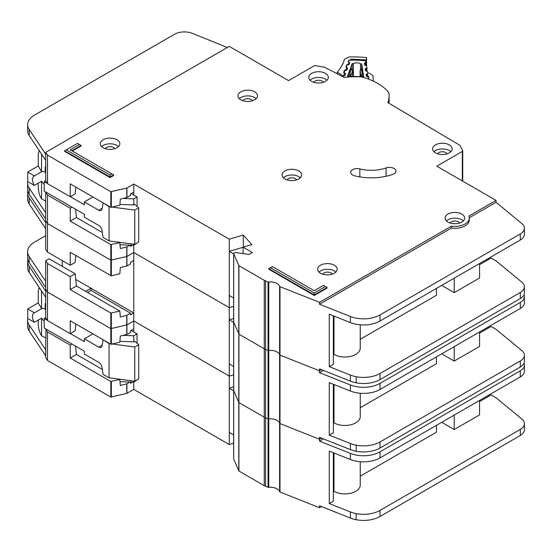 <?xml version="1.0" encoding="UTF-8"?>
<svg xmlns="http://www.w3.org/2000/svg" width="552" height="552" viewBox="0 0 552 552"><rect width="100%" height="100%" fill="white"/><g stroke="black" fill="none" stroke-linecap="round" stroke-linejoin="round"><path stroke-width="0.83" d="M45.712 338.038L41.552 335.747L40.731 334.36C39.24 331.421 38.412 328.088 38.261 324.376L38.261 320.091M45.712 308.851L45.174 309.168L45.174 304.794A4.423 2.553 60 0 1 45.712 303.076M131.135 330.462L137.062 333.884L137.062 343.296M137.062 379.9L133.77 382.184L120.005 381.625M45.712 317.6L44.188 318.483L44.188 327.991L84.366 351.189L84.366 354.039L98.78 362.36A4.657 2.691 60 0 1 102.01 367.301L103.1 374.366L109.068 377.809L109.068 343.585L103.431 339.942M34.383 322.333A7.687 4.437 60 0 1 34.086 312.97A7.687 4.437 60 0 1 34.383 312.825L41.628 308.644L38.261 302.889L27.717 308.975L27.717 318.483L34.383 322.333L41.628 318.145A7.687 4.437 -120 0 0 44.188 321.043M45.174 309.168A7.687 4.437 -120 0 0 41.628 308.644M95.158 365.265A3.726 2.153 60 0 0 94.785 365.031L94.061 364.63M112.373 344.02L134.757 347.008L138.711 344.724L134.757 341.302L133.77 341.874L133.77 335.788L137.062 333.884M133.77 381.101L133.77 389.408L229.28 444.546L233.662 443.249M123.103 335.354L133.77 335.788M92.936 333.877L84.366 338.831L98.78 347.153A4.657 2.691 60 0 0 101.106 347.38A4.657 2.691 60 0 0 102.01 345.945L103.1 340.135M44.188 318.483L47.355 320.312M70.366 333.601L84.366 341.681L84.366 338.831M38.261 302.889L38.261 290.911L38.978 288.13L39.723 288.241M27.717 308.975L34.383 312.825M41.552 335.747L41.552 318.193M109.068 377.809L134.757 381.232L138.711 378.948L138.711 344.724M119.894 341.315L133.77 341.874M109.068 343.585L109.924 343.696M41.552 308.596L41.552 290.994M134.757 381.232L134.757 347.008M233.689 458.843A0.931 0.538 0 0 0 233.662 458.974A0.931 0.538 0 0 0 233.689 459.105L238.919 471.035L264.242 485.65A9.315 5.375 0 0 0 265.553 486.277L268.072 487.278A0.931 0.538 0 0 0 268.769 487.368A9.315 5.375 180 0 1 279.602 491.666A0.931 0.538 0 0 0 279.857 491.949A0.931 0.538 0 0 0 279.988 492.011L319.498 507.688L319.498 505.791L350.375 518.045A23.287 13.448 180 0 0 356.157 519.715A23.287 13.448 180 0 0 380.031 516.472L520.308 435.487A13.972 8.066 180 0 0 524.4 429.78L524.4 423.694A13.972 8.066 0 0 0 521.875 419.071L496.048 397.771L491.107 394.921L479.578 401.573M233.689 390.395A0.931 0.538 0 0 0 233.662 390.519A0.931 0.538 0 0 0 233.689 390.65L238.919 402.58L264.242 417.202A9.315 5.375 0 0 0 265.553 417.829L268.072 418.83A0.931 0.538 0 0 0 268.769 418.913A9.315 5.375 180 0 1 279.602 423.212A0.931 0.538 0 0 0 279.857 423.494A0.931 0.538 0 0 0 279.988 423.556L319.498 439.24L321.443 438.109L319.498 439.24L319.498 437.336L350.375 449.59A23.287 13.448 180 0 0 356.157 451.26A23.287 13.448 180 0 0 380.031 448.017L520.308 367.032A13.972 8.066 180 0 0 524.4 361.325L524.4 355.24A13.972 8.066 0 0 0 521.875 350.617L496.041 329.323M27.862 259.771A23.287 13.448 0 0 0 27.662 261.531A23.287 13.448 0 0 0 29.208 266.347L45.712 291.173L45.712 289.269L47.513 292.036L110.821 328.626L126.767 324.969L133.77 320.953L229.28 376.098L233.662 374.794L229.28 376.098L229.28 307.643L233.662 306.339L229.28 307.643L229.28 239.188L243.273 235.028L251.809 244.591L243.108 247.179L252.333 252.499L249.042 254.403L235.711 252.568A0.931 0.538 0 0 0 234.841 252.712L233.931 253.237A0.931 0.538 0 0 0 233.662 253.616A0.931 0.538 0 0 0 233.689 253.747L238.919 265.671L264.242 280.292A9.315 5.375 0 0 0 265.553 280.92L268.072 281.92A0.931 0.538 0 0 0 268.769 282.01A9.315 5.375 180 0 1 279.602 286.309A0.931 0.538 0 0 0 279.857 286.591A0.931 0.538 0 0 0 279.988 286.654L319.498 302.33L451.405 226.175A14.442 8.335 0 0 0 469.317 218.081A14.442 8.335 0 0 0 468.889 216.08L496.048 200.397L436.763 166.173L462.314 151.42A1.401 0.807 0 0 0 462.721 150.855A1.401 0.807 0 0 0 462.666 150.62L460.009 145.514A1.401 0.807 0 0 0 459.678 145.183L387.89 102.61A52.633 30.388 0 0 0 389.105 96.103A52.633 30.388 0 0 0 388.918 93.536A9.315 5.375 0 0 0 387.939 91.556A55.89 32.271 0 0 0 363.464 77.425A9.315 5.375 0 0 0 360.028 76.859A52.633 30.388 0 0 0 344.248 77.459L324.817 67.351A1.401 0.807 0 0 0 324.286 67.178L315.496 65.653A1.401 0.807 0 0 0 314.109 65.861L288.558 80.613L229.273 46.382L45.712 152.366L47.513 155.126L110.821 191.716L126.767 188.059L133.77 184.051L229.28 239.188M323.396 438.888L319.498 441.138L350.375 453.392A23.287 13.448 0 0 0 380.031 451.826L520.308 370.834A13.972 8.066 0 0 0 524.4 365.127L524.4 371.213A13.972 8.066 180 0 1 520.308 376.919L380.031 457.905A23.287 13.448 180 0 1 350.375 459.478L329.254 451.094L329.254 503.576L350.375 511.959A23.287 13.448 0 0 0 356.157 513.629A23.287 13.448 0 0 0 380.031 510.386L520.308 429.401A13.972 8.066 0 0 0 524.4 423.694M333.353 452.723L333.353 501.209L329.254 503.576M479.578 400.435L479.578 414.883L454.22 429.525L454.22 415.076M441.703 422.301L454.22 429.525M436.432 425.344L436.432 432.188L360.249 476.176M360.249 461.707L360.249 485.049A15.373 8.873 180 0 1 350.762 493.246A15.373 8.873 180 0 1 334.008 491.321L333.353 491.708M334.008 452.985L334.008 491.321M132.535 382.136L130.507 383.302L130.507 382.053M75.548 346.097L76.424 354.446L70.228 358.02L110.821 381.487L119.805 379.507L120.343 385.462L126.767 383.84L129.872 382.025M27.766 318.511A23.287 13.448 0 0 0 27.6 320.125A23.287 13.448 0 0 0 29.146 324.949L45.712 349.733L45.712 357.724L47.513 360.484L110.821 397.074L126.767 393.424L133.77 389.408M133.77 331.987L133.77 328.944L130.507 330.82L130.507 332.345L126.919 334.415L120.343 336.023L119.812 342.233L110.821 344.213L70.228 320.753L70.228 333.684L47.513 320.553L45.712 317.793L45.712 297.252L29.208 272.433A23.287 13.448 180 0 1 27.662 267.61L27.662 261.531M45.712 349.733L45.995 329.04M75.79 323.969L75.148 330.848L70.228 333.684M76.424 354.446L102.334 369.412M119.232 379.162L119.805 379.507M72.015 344.062L70.228 345.09L70.228 358.02M70.228 345.09L47.513 331.966L45.712 329.199M47.513 360.484L47.513 331.966M47.513 320.553L47.513 263.511L45.712 260.744L45.657 287.406L29.146 262.579A23.287 13.448 180 0 1 27.6 257.756L27.6 251.677A23.287 13.448 0 0 0 29.146 256.494L45.712 281.285M319.498 507.688L321.443 506.563M488.14 395.487L489.127 396.06M133.77 328.937L133.77 312.97L130.507 314.847L130.507 313.191L126.767 315.385L120.343 317.007L119.819 311.052L110.821 313.032L70.228 289.572L76.424 285.998L119.805 311.052M229.28 444.546L229.28 376.098L133.77 320.953L126.919 324.914L126.919 315.323M233.662 386.966L229.28 388.263L229.28 432.382L233.662 434.907M319.498 441.138L319.498 439.24L279.988 423.556L279.988 355.108L319.498 370.785L321.443 369.661L319.498 370.785L319.498 368.881L350.375 381.142A23.287 13.448 180 0 0 356.157 382.805A23.287 13.448 180 0 0 380.031 379.569L520.308 298.577A13.972 8.066 180 0 0 524.4 292.877L524.4 286.792A13.972 8.066 0 0 0 521.875 282.162L496.048 260.868L491.107 258.012L479.578 264.67M524.4 365.127A13.972 8.066 0 0 0 524.007 363.23M45.712 355.819L29.146 331.027A23.287 13.448 180 0 1 27.6 326.211L27.6 320.125M45.657 349.775L45.65 355.854L45.657 349.775M233.662 390.795L229.28 388.263M233.662 458.974L233.662 390.519A0.931 0.538 0 0 0 233.689 390.65L238.919 402.58L264.242 417.202A9.315 5.375 0 0 0 265.553 417.829L268.072 418.83A0.931 0.538 0 0 0 268.769 418.913A9.315 5.375 180 0 1 279.602 423.212A0.931 0.538 0 0 0 279.857 423.494A0.931 0.538 0 0 0 279.988 423.556L279.988 492.011M233.689 321.94A0.931 0.538 0 0 0 233.662 322.071A0.931 0.538 0 0 0 233.689 322.202L238.919 334.126L264.242 348.747A9.315 5.375 0 0 0 265.553 349.375L268.072 350.375A0.931 0.538 0 0 0 268.769 350.458A9.315 5.375 180 0 1 279.602 354.763A0.931 0.538 0 0 0 279.857 355.039A0.931 0.538 0 0 0 279.988 355.108L319.498 370.785L319.498 372.69L350.375 384.944A23.287 13.448 0 0 0 380.031 383.371L520.308 302.379A13.972 8.066 0 0 0 524.4 296.679A13.972 8.066 0 0 0 524.007 294.775M27.862 191.316A23.287 13.448 0 0 0 27.662 193.076A23.287 13.448 0 0 0 29.208 197.892L45.712 222.718L45.712 220.814L47.513 223.581L110.821 260.171L126.767 256.514L133.77 252.505L229.28 307.643L133.77 252.505L133.77 245.274L120.005 244.722M524.4 296.679L524.4 302.758A13.972 8.066 180 0 1 520.308 308.464L380.031 389.457A23.287 13.448 180 0 1 350.375 391.03L329.254 382.646L329.254 435.128L350.375 443.504A23.287 13.448 0 0 0 356.157 445.174A23.287 13.448 0 0 0 380.031 441.938L520.308 360.946A13.972 8.066 0 0 0 524.4 355.24M333.353 384.268L333.353 432.761L329.254 435.128M479.578 333.125L491.107 326.467L496.048 329.316M479.578 331.98L479.578 346.435L454.22 361.07L454.22 346.621M441.703 353.846L454.22 361.07M436.432 356.889L436.432 363.733L360.249 407.721M360.249 393.259L360.249 416.594A15.373 8.873 180 0 1 350.762 424.792A15.373 8.873 180 0 1 334.008 422.873L333.353 423.253M334.008 384.53L334.008 422.873M90.99 288.268L133.77 312.97L133.77 260.489L130.507 262.373L130.507 263.89L126.919 265.967L120.343 267.568L119.812 273.778L111.331 275.821L70.228 252.298L70.228 265.229L47.513 252.105L45.712 249.338L45.712 228.804L29.208 203.978A23.287 13.448 180 0 1 27.662 199.162L27.662 193.076M76.424 285.998L75.148 273.799L49.128 258.778L45.712 260.744M75.79 255.514L75.148 262.393L70.228 265.229M75.148 273.799L70.228 276.642L70.228 289.572M70.228 276.642L47.513 263.511M87.547 292.422L90.99 290.373L130.507 313.191M90.99 290.373L90.99 288.227L85.643 291.318M45.712 287.364L45.712 289.269L47.513 292.036L110.821 328.626L126.919 324.914L126.919 334.415M47.513 252.105L47.513 195.056L45.712 192.296L45.65 218.951L29.146 194.125A23.287 13.448 180 0 1 27.6 189.308L27.6 183.223A23.287 13.448 0 0 0 29.146 188.039L45.712 212.83M62.3 260.647L62.3 266.381M488.14 327.039L489.127 327.605M133.77 260.489L133.77 252.505L126.919 256.459L126.919 246.875L129.872 245.122M233.662 318.511L229.28 319.815L229.28 363.927L233.662 366.459M323.396 370.433L319.498 372.69M45.712 235.649L34.424 242.169A23.287 13.448 0 0 0 27.6 251.677M45.657 287.406L45.657 281.32L45.65 287.399M90.99 288.227L75.734 279.422M233.662 322.34L229.28 319.815M368.695 79.102L368.695 79.171A1.401 0.807 0 0 0 368.695 79.15A1.401 0.807 0 0 0 368.695 79.102A1.401 0.807 0 0 0 368.688 79.033L368.425 77.335A0.931 0.538 180 0 0 367.922 76.9L366.887 76.597A0.931 0.538 180 0 1 366.376 76.162L366.142 74.617A0.931 0.538 180 0 1 366.135 74.568A0.931 0.538 180 0 1 366.507 74.141L367.432 73.733L367.432 76.756M353.377 76.431L353.377 63.625A4.775 2.753 180 0 1 360.511 63.873L360.511 69.628M367.432 73.733A0.931 0.538 180 0 0 367.804 73.306A0.931 0.538 180 0 0 367.804 73.257L367.563 71.705A0.931 0.538 180 0 0 367.066 71.277L366.017 70.96A0.931 0.538 180 0 1 365.521 70.532L365.265 68.986A0.931 0.538 180 0 1 365.258 68.931A0.931 0.538 180 0 1 365.638 68.503L366.562 68.11A0.931 0.538 180 0 0 366.942 67.675A0.931 0.538 180 0 0 366.935 67.627L366.7 66.081A0.931 0.538 180 0 0 366.197 65.653L365.155 65.343A0.931 0.538 180 0 1 364.651 64.915L364.41 63.363A0.931 0.538 180 0 1 364.403 63.314A0.931 0.538 180 0 1 364.775 62.887L365.707 62.479A0.931 0.538 180 0 0 366.073 62.052A0.931 0.538 180 0 0 366.073 62.003L366.045 61.838A2.332 1.345 180 0 0 364.085 60.63A72.195 41.683 0 0 0 350.513 60.154A2.332 1.345 180 0 0 348.312 61.217L348.25 61.382A0.931 0.538 180 0 0 348.229 61.493A0.931 0.538 180 0 0 348.519 61.879L349.354 62.348A0.931 0.538 180 0 1 349.637 62.735A0.931 0.538 180 0 1 349.637 62.762A0.931 0.538 180 0 1 349.616 62.845L349.057 64.363A0.931 0.538 180 0 1 348.464 64.756L347.367 64.991A0.931 0.538 180 0 0 346.773 65.384L346.214 66.902A0.931 0.538 180 0 0 346.194 67.013A0.931 0.538 180 0 0 346.49 67.406L347.318 67.861A0.931 0.538 180 0 1 347.615 68.248A0.931 0.538 180 0 1 347.608 68.282A0.931 0.538 180 0 1 347.587 68.365L347.015 69.883A0.931 0.538 180 0 1 346.428 70.27L345.324 70.511A0.931 0.538 180 0 0 344.738 70.904L344.179 72.429A0.931 0.538 180 0 0 344.158 72.54A0.931 0.538 180 0 0 344.441 72.926L345.283 73.395A0.931 0.538 180 0 1 345.566 73.782A0.931 0.538 180 0 1 345.559 73.816A0.931 0.538 180 0 1 345.545 73.892L344.979 75.417A0.931 0.538 180 0 1 344.393 75.81L343.296 76.038A0.931 0.538 180 0 0 342.702 76.431L342.633 76.618M360.511 63.873A66.136 38.185 180 0 1 361.698 63.963L363.733 77.204A43.967 25.385 0 0 0 347.394 76.631L352.183 63.625A66.136 38.185 180 0 1 353.377 63.625M352.728 70.007A0.931 0.538 180 0 1 352.811 70.228A0.931 0.538 180 0 1 352.811 70.263A0.931 0.538 180 0 1 352.79 70.339L351.369 69.179L352.183 69.166L352.183 63.625M348.36 76.562L348.705 73.83L350.582 68.738L350.927 68.952M362.229 69.345L363.319 77.142M361.698 63.963L361.698 69.062M348.36 75.9L350.458 75.458L349.733 73.616L351.051 75.065L352.79 70.339L352.79 76.424L352.507 69.656M363.175 74.341L362.195 74.051L361.332 75.845L363.319 76.424M360.497 69.814L362.374 69.152M360.097 70.449A0.931 0.538 0 0 0 360.083 70.546L360.083 76.762L360.083 70.594L361.498 69.531L362.195 74.051L360.829 75.41L360.829 76.838M45.712 201.128L41.552 198.837L40.731 197.457C39.24 194.511 38.412 191.185 38.261 187.473L38.261 183.188M45.712 171.948L45.174 172.258L45.174 167.891A4.423 2.553 60 0 1 45.712 166.166M131.135 193.559L137.062 196.981L137.062 206.393M137.062 242.997L133.77 245.274L133.77 244.191M45.712 180.697L44.188 181.58L44.188 191.089L84.366 214.286L84.366 217.136L98.78 225.457A4.657 2.691 60 0 1 102.01 230.398L103.1 237.457L109.068 240.907L109.068 206.676L103.431 203.039M34.383 185.424A7.687 4.437 60 0 1 34.086 176.067A7.687 4.437 60 0 1 34.383 175.915L41.628 171.734L38.261 165.986L27.717 172.072L27.717 181.58L34.383 185.424L41.628 181.242A7.687 4.437 -120 0 0 44.188 184.133M45.174 172.258A7.687 4.437 -120 0 0 41.628 171.734M95.158 228.355A3.726 2.153 60 0 0 94.785 228.128L94.061 227.728M112.373 207.117L134.757 210.098L138.711 207.814L134.757 204.392L133.77 204.964L133.77 198.879L137.062 196.981M123.103 198.451L133.77 198.879M92.936 196.974L84.366 201.922L98.78 210.243A4.657 2.691 60 0 0 101.106 210.478A4.657 2.691 60 0 0 102.01 209.035L103.1 203.233M44.188 181.58L47.355 183.409M70.366 196.691L84.366 204.778L84.366 201.922M38.261 165.986L38.261 154.008L38.978 151.227L39.723 151.331M27.717 172.072L34.383 175.915M41.552 198.837L41.552 181.284M109.068 240.907L134.757 244.329L138.711 242.045L138.711 207.814M119.894 204.406L133.77 204.964M109.068 206.676L109.924 206.793M41.552 171.693L41.552 154.084M134.757 244.329L134.757 210.098M254.638 91.832A9.784 5.644 0 0 0 243.977 90.604A9.784 5.644 0 0 0 237.94 95.82A9.784 5.644 0 0 0 240.803 99.815A9.784 5.644 0 0 0 251.464 101.037A9.784 5.644 0 0 0 257.501 95.82A9.784 5.644 0 0 0 254.638 91.832M239.278 98.677A9.784 5.644 180 0 1 254.638 97.531A9.784 5.644 180 0 1 256.162 98.677M116.969 139.746A9.784 5.644 0 0 0 106.308 138.524A9.784 5.644 0 0 0 100.271 143.741A9.784 5.644 0 0 0 103.141 147.729A9.784 5.644 0 0 0 113.795 148.957A9.784 5.644 0 0 0 119.832 143.741A9.784 5.644 0 0 0 116.969 139.746M101.609 146.59A9.784 5.644 180 0 1 116.969 145.452A9.784 5.644 180 0 1 118.494 146.59M298.77 170.927A9.784 5.644 0 0 0 288.109 169.705A9.784 5.644 0 0 0 282.072 174.922A9.784 5.644 0 0 0 284.935 178.917A9.784 5.644 0 0 0 295.596 180.138A9.784 5.644 0 0 0 301.633 174.922A9.784 5.644 0 0 0 298.77 170.927M283.411 177.772A9.784 5.644 180 0 1 298.77 176.633A9.784 5.644 180 0 1 300.295 177.772M449.28 144.879A9.784 5.644 0 0 0 438.619 143.651A9.784 5.644 0 0 0 432.582 148.874A9.784 5.644 0 0 0 435.445 152.863A9.784 5.644 0 0 0 446.106 154.091A9.784 5.644 0 0 0 452.143 148.874A9.784 5.644 0 0 0 449.28 144.879M433.92 151.724A9.784 5.644 180 0 1 449.28 150.586A9.784 5.644 180 0 1 450.805 151.724M325.445 73.381A9.784 5.644 0 0 0 314.785 72.16A9.784 5.644 0 0 0 308.747 77.377A9.784 5.644 0 0 0 311.611 81.372A9.784 5.644 0 0 0 322.271 82.593A9.784 5.644 0 0 0 328.309 77.377A9.784 5.644 0 0 0 325.445 73.381M310.086 80.226A9.784 5.644 180 0 1 325.445 79.088A9.784 5.644 180 0 1 326.97 80.226M334.339 265.243A9.784 5.644 0 0 0 323.679 264.015A9.784 5.644 0 0 0 317.642 269.231A9.784 5.644 0 0 0 320.505 273.226A9.784 5.644 0 0 0 331.165 274.447A9.784 5.644 0 0 0 337.203 269.231A9.784 5.644 0 0 0 334.339 265.243M318.98 272.088A9.784 5.644 180 0 1 334.339 270.942A9.784 5.644 180 0 1 335.864 272.088M461.796 214.093A9.784 5.644 0 0 0 451.136 212.865A9.784 5.644 0 0 0 445.098 218.081A9.784 5.644 0 0 0 447.962 222.077A9.784 5.644 0 0 0 458.622 223.298A9.784 5.644 0 0 0 464.66 218.081A9.784 5.644 0 0 0 461.796 214.093M446.437 220.938A9.784 5.644 180 0 1 461.796 219.793A9.784 5.644 180 0 1 463.321 220.938M352.59 175.005A6.52 3.767 0 0 0 354.556 175.777A41.455 23.929 0 0 0 392.81 174.397A6.52 3.767 0 0 0 395.957 171.175A6.52 3.767 0 0 0 392.644 167.898A6.52 3.767 0 0 0 386.069 167.953A28.414 16.401 180 0 1 359.849 168.898A6.52 3.767 0 0 0 350.679 172.341A6.52 3.767 0 0 0 352.59 175.005M233.662 390.519L233.662 322.071A0.931 0.538 0 0 0 233.689 322.202L238.919 334.126L264.242 348.747A9.315 5.375 0 0 0 265.553 349.375L268.072 350.375A0.931 0.538 0 0 0 268.769 350.458A9.315 5.375 180 0 1 279.602 354.763A0.931 0.538 0 0 0 279.857 355.039A0.931 0.538 0 0 0 279.988 355.108L279.988 286.654M243.004 100.768A4.892 2.822 180 0 1 251.174 99.532A4.892 2.822 180 0 1 252.43 100.768M450.163 223.029A4.892 2.822 180 0 1 458.332 221.794A4.892 2.822 180 0 1 459.588 223.036M322.706 274.178A4.892 2.822 180 0 1 330.876 272.943A4.892 2.822 180 0 1 332.132 274.185M313.819 82.324A4.892 2.822 180 0 1 321.988 81.082A4.892 2.822 180 0 1 323.237 82.324M437.646 153.822A4.892 2.822 180 0 1 445.823 152.58A4.892 2.822 180 0 1 447.072 153.822M287.137 179.869A4.892 2.822 180 0 1 295.313 178.627A4.892 2.822 180 0 1 296.562 179.869M105.342 148.688A4.892 2.822 180 0 1 113.512 147.446A4.892 2.822 180 0 1 114.768 148.688M110.055 177.585L113.677 175.495L113.677 174.936L110.055 177.026L110.055 177.585L64.605 151.345L64.605 150.793L110.055 177.026L110.055 175.094L112.008 173.97L70.18 149.827L79.398 144.5L77.453 143.375L66.281 149.827L110.055 175.094M72.333 151.069L81.075 146.018L81.075 145.466L71.85 150.793M314.247 292.988L325.418 286.536L323.472 285.412L314.247 290.731L272.426 266.588L270.473 267.713L314.247 292.988L314.247 294.92L268.796 268.679L268.796 269.231L314.247 295.472L327.094 288.054L327.094 287.502L314.247 294.92L314.247 295.472M469.317 218.081L469.317 219.986A14.442 8.335 180 0 1 451.405 228.073L319.498 304.235L350.375 316.489A23.287 13.448 0 0 0 380.031 314.916L520.308 233.931A13.972 8.066 0 0 0 524.4 228.224L524.4 234.31A13.972 8.066 180 0 1 520.308 240.01L380.031 321.002A23.287 13.448 180 0 1 350.375 322.575L329.254 314.192L329.254 366.673L350.375 375.056A23.287 13.448 0 0 0 356.157 376.719A23.287 13.448 0 0 0 380.031 373.483L520.308 292.491A13.972 8.066 0 0 0 524.4 286.792M333.353 315.82L333.353 364.306L329.254 366.673M479.578 263.532L479.578 277.98L454.22 292.622L454.22 278.167M441.703 285.398L454.22 292.622M436.432 288.441L436.432 295.285L360.249 339.273M360.249 324.804L360.249 348.146A15.373 8.873 180 0 1 350.762 356.344A15.373 8.873 180 0 1 334.008 354.418L333.353 354.798M334.008 316.082L334.008 354.418M132.535 245.226L130.507 246.399L130.507 245.143M133.77 195.077L133.77 192.034L130.507 193.918L130.507 195.436L126.919 197.512L120.343 199.113L119.812 205.33L110.821 207.31L70.228 183.85L70.228 196.774L47.513 183.65L45.712 180.883L45.712 160.349L29.208 135.523A23.287 13.448 180 0 1 27.662 130.707L27.662 124.621A23.287 13.448 0 0 0 29.208 129.437L45.712 154.263L45.712 152.366M75.79 187.059L75.148 193.938L70.228 196.774M75.548 209.194L76.424 217.543L102.334 232.502M76.424 217.543L70.228 221.117L110.821 244.577L119.805 242.597L120.343 248.552L126.919 246.875M119.232 242.259L119.805 242.597M72.015 207.152L70.228 208.187L70.228 221.117M70.228 208.187L47.513 195.056M45.712 218.916L45.712 220.814L47.513 223.581L110.821 260.171L126.919 256.459L126.919 265.967M47.513 183.65L47.513 155.126M524.4 228.224A13.972 8.066 0 0 0 521.875 223.594L496.048 202.301L496.048 200.397M496.048 202.301L469.303 217.743M488.14 258.584L489.127 259.157M133.77 192.034L133.77 184.051M243.108 247.248L229.28 251.36L229.28 295.472L233.662 298.004M243.273 247.13L243.273 235.028M243.108 253.589L243.108 247.179M319.498 304.235L319.498 302.33M451.405 228.073L451.405 226.175M227.341 47.5L192.386 33.375A13.972 8.066 0 0 0 174.494 34.279L34.486 115.113A23.287 13.448 0 0 0 27.662 124.621M27.766 181.608A23.287 13.448 0 0 0 27.6 183.223M45.65 212.865L45.65 218.951L45.657 212.865M233.662 253.892L229.28 251.36M268.796 268.679L270.473 267.713M325.418 286.536L327.094 287.502M81.075 145.466L79.398 144.5M66.281 149.827L64.605 150.793M113.677 174.936L112.008 173.97M337.244 73.816L337.244 72.167L342.944 75.672L342.944 76.169M345.483 74.065L344.51 73.726L343.62 75.9A1.401 0.807 180 0 1 342.944 75.672M349.616 62.859L348.774 62.59L348.16 61.334L348.443 60.644L351.555 59.195L366.238 59.885L366.556 57.594A77.784 44.905 0 0 0 349.74 56.939A2.332 1.345 180 0 0 348.284 57.284L345.159 58.891A2.332 1.345 180 0 0 344.413 59.664A79.177 45.712 180 0 1 337.313 72.07A2.332 1.345 0 0 0 337.244 72.167M366.556 57.594L366.556 65.84M373.614 81.254A79.177 45.712 180 0 1 372.993 76.197A2.332 1.345 180 0 0 372.469 75.369L369.826 73.492A2.332 1.345 180 0 0 368.481 73.023A77.784 44.905 0 0 0 367.749 72.933M366.121 65.633L366.238 59.885M348.898 64.57L348.512 63.977L349.023 62.735L349.63 62.666M347.56 68.448L346.518 68.089L345.904 66.833L346.656 65.012L348.174 64.046L349.099 64.253M346.697 70.18L346.256 69.476L346.766 68.234L347.601 68.241M345.345 73.74L344.262 73.582L343.654 72.326L344.4 70.504L345.918 69.538L347.015 69.876M45.712 304.483L45.174 304.794M98.78 347.153L102.148 345.207M279.602 491.666L279.602 286.309M126.919 393.362L126.919 383.778M111.331 397.136L111.331 381.542M126.767 393.424L126.767 383.84M110.821 344.213L110.821 313.032M111.331 344.275L111.331 313.087M126.767 334.477L126.767 315.385M45.712 297.252L45.712 291.173M110.821 397.074L110.821 381.487M233.689 459.105L233.689 253.747M238.795 470.904L238.795 265.546M238.919 471.035L238.919 265.671M264.242 485.65L264.242 280.292M265.553 486.277L265.553 280.92M268.072 487.278L268.072 281.92M268.769 487.368L268.769 282.01M350.375 511.959L350.375 518.045M350.375 459.478L350.375 453.392M29.208 272.433L29.208 266.347M520.308 376.919L520.308 370.834M380.031 457.905L380.031 451.826M356.157 513.629L356.157 519.715M380.031 510.386L380.031 516.472M520.308 429.401L520.308 435.487M29.146 324.949L29.146 331.027M110.821 275.765L110.821 244.577M111.331 275.821L111.331 244.639M126.767 266.023L126.767 246.93M45.712 228.804L45.712 222.718M350.375 443.504L350.375 449.59M350.375 391.03L350.375 384.944M29.208 203.978L29.208 197.892M520.308 308.464L520.308 302.379M380.031 389.457L380.031 383.371M356.157 445.174L356.157 451.26M380.031 441.938L380.031 448.017M520.308 360.946L520.308 367.032M29.146 256.494L29.146 262.579M350.582 68.738L351.369 69.179L349.733 73.616L348.705 73.83M351.051 76.452L351.051 75.065A0.931 0.538 0 0 1 350.458 75.458L350.458 76.466M361.332 76.894L361.332 75.845A0.931 0.538 180 0 1 360.829 75.41L360.083 70.594A0.931 0.538 0 0 1 360.083 70.546L360.808 69.448L362.278 68.807M365.707 62.479L365.707 65.509M364.775 65.136L364.775 62.887M366.507 74.141L366.507 76.39M366.935 67.724L366.935 71.236L366.942 67.675M366.562 68.11L366.562 71.125M365.638 70.746L365.638 68.503M45.712 167.573L45.174 167.891M98.78 210.243L102.148 208.297M110.821 207.31L110.821 191.716M111.331 207.366L111.331 191.779M126.767 197.568L126.767 188.059M462.314 180.925L462.314 151.42M462.666 181.125L462.666 151.082M45.712 160.349L45.712 154.263M126.919 197.512L126.919 188.004M350.375 375.056L350.375 381.142M350.375 322.575L350.375 316.489M29.208 135.523L29.208 129.437M520.308 240.01L520.308 233.931M380.031 321.002L380.031 314.916M356.157 376.719L356.157 382.805M380.031 373.483L380.031 379.569M520.308 292.491L520.308 298.577M29.146 188.039L29.146 194.125M359.849 176.895L359.849 168.898M386.069 176.288L386.069 167.953M366.066 59.864L365.831 61.382M351.555 59.195L351.576 60.14M348.774 62.59A1.401 0.814 -59.7 0 1 349.354 62.473M348.174 64.046A1.401 0.366 79 0 1 348.45 64.763M346.656 65.012A1.401 1.111 22.3 0 1 347.042 65.108M346.518 68.089A1.401 0.814 -59.7 0 1 347.222 68.02M345.918 69.538A1.401 0.366 79 0 1 346.214 70.318M344.4 70.504A1.401 1.111 22.3 0 1 344.938 70.67M343.654 72.326A1.401 1.111 22.3 0 1 344.165 72.478M344.262 73.582A1.401 0.814 -59.7 0 1 344.965 73.513M367.804 75.61L368.736 76.797L368.563 78.232M368.081 76.956A1.401 1.138 -7.2 0 1 368.736 76.797M368.826 77.501A1.401 1.138 172.8 0 0 368.46 77.556M38.978 288.13L39.468 287.854M352.183 69.172L350.824 68.413M38.978 151.227L39.468 150.944M389.105 103.334L389.105 96.103M462.721 181.159L462.721 150.855M233.662 322.071L233.662 253.616"/></g></svg>
